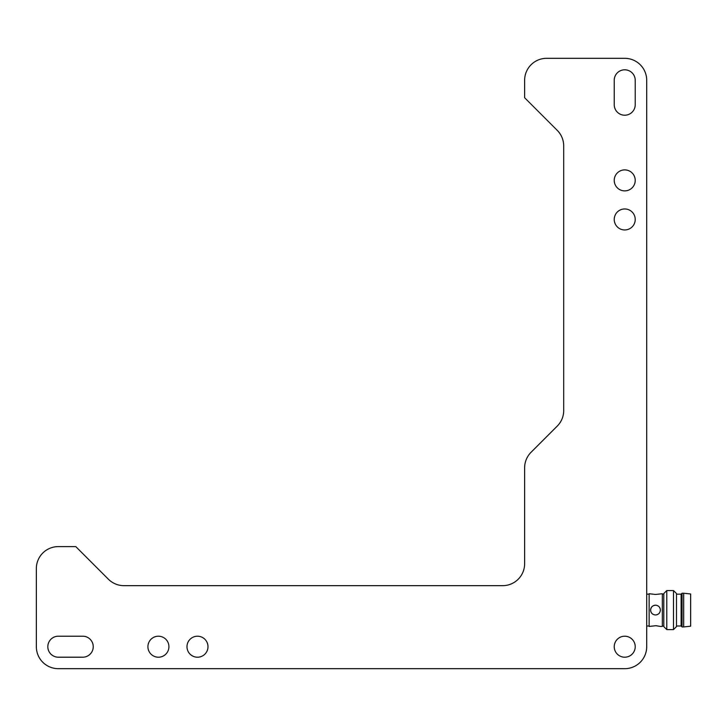 <?xml version="1.0" encoding="UTF-8"?>
<svg xmlns="http://www.w3.org/2000/svg" width="727" height="727" viewBox="0 0 727 727"><rect width="100%" height="100%" fill="white"/><g stroke="black" fill="none" stroke-linecap="round" stroke-linejoin="round"><path stroke-width="1.09" d="M75.781 546.604L58.324 546.604A21.974 21.974 0 0 0 36.35 568.578L36.35 646.703A21.974 21.974 0 0 0 58.324 668.676L624.729 668.676A21.974 21.974 0 0 0 646.703 646.703L646.703 80.297A21.974 21.974 0 0 0 624.729 58.324L546.604 58.324A21.974 21.974 0 0 0 524.63 80.297L524.63 97.754L557.264 130.387A21.974 21.974 0 0 1 563.698 145.918L563.698 410.555A21.974 21.974 0 0 1 557.264 426.086L531.073 452.276A21.974 21.974 0 0 0 524.63 467.815L524.63 563.698A21.974 21.974 0 0 1 502.657 585.671L123.944 585.671A21.974 21.974 0 0 1 108.414 579.237L75.781 546.604M635.225 646.703A10.496 10.496 0 0 1 619.486 655.799A10.496 10.496 0 0 1 619.486 637.615A10.496 10.496 0 0 1 635.225 646.703M635.225 180.396A10.496 10.496 0 0 1 619.486 189.483A10.496 10.496 0 0 1 619.486 171.299A10.496 10.496 0 0 1 635.225 180.396M635.225 219.454A10.496 10.496 0 0 1 619.486 228.551A10.496 10.496 0 0 1 619.486 210.367A10.496 10.496 0 0 1 635.225 219.454M635.225 80.297L635.225 104.706A10.496 10.496 0 0 1 624.729 115.211A10.496 10.496 0 0 1 614.233 104.706L614.233 80.297A10.496 10.496 0 0 1 624.729 69.801A10.496 10.496 0 0 1 635.225 80.297M207.986 646.703A10.496 10.496 0 0 1 192.237 655.799A10.496 10.496 0 0 1 192.237 637.615A10.496 10.496 0 0 1 207.986 646.703M168.918 646.703A10.496 10.496 0 0 1 153.17 655.799A10.496 10.496 0 0 1 153.17 637.615A10.496 10.496 0 0 1 168.918 646.703M82.733 657.199L58.324 657.199A10.496 10.496 0 0 1 47.828 646.703A10.496 10.496 0 0 1 58.324 636.207L82.733 636.207A10.496 10.496 0 0 1 93.238 646.703A10.496 10.496 0 0 1 82.733 657.199M660.38 626.438L662.333 626.438L662.333 593.723L655.49 594.468L649.147 593.723L649.147 626.438L655.981 625.702L660.28 626.41M650.61 610.08C650.974 606.891 652.755 605.273 655.981 605.227C658.689 605.718 660.152 607.336 660.38 610.08C660.089 613.052 658.462 614.678 655.49 614.969C652.528 614.678 650.901 613.052 650.61 610.08M656.608 625.738L655.49 625.693M658.589 613.861A4.88 4.88 0 0 0 659.798 612.388M660.161 608.663A4.88 4.88 0 0 0 652.401 606.309A4.88 4.88 0 0 0 653.182 614.388M663.796 593.55L663.796 626.619L666.786 629.618L666.786 590.551L663.796 593.55M673.493 590.551L676.492 593.55L676.492 626.619L673.493 629.618L673.493 590.551L666.786 590.551M676.492 626.002L681.126 626.002L681.126 594.168L676.492 594.168M681.126 626.002L682.053 626.928L682.053 593.241L681.126 594.168M683.68 593.241L690.65 593.968L690.65 626.192L683.68 626.928L683.68 593.241L682.053 593.241M649.147 594.168L646.703 594.168M649.147 626.002L646.703 626.002M663.796 594.168L662.333 594.168M663.796 626.002L662.333 626.002M673.493 629.618L666.786 629.618M683.68 626.928L682.053 626.928"/></g></svg>
